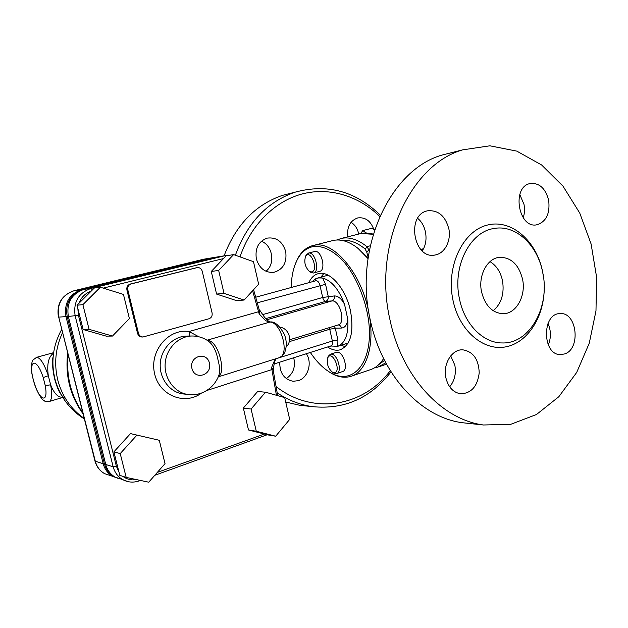 <?xml version="1.0" encoding="UTF-8"?>
<svg xmlns="http://www.w3.org/2000/svg" width="628" height="628" viewBox="0 0 628 628"><rect width="100%" height="100%" fill="white"/><g stroke="black" fill="none" stroke-linecap="round" stroke-linejoin="round"><path stroke-width="0.94" d="M390.286 370.646C363.785 406.269 313.396 415.791 276.163 386.62M240.037 256.891C250.76 224.769 274.986 201.062 302.343 193.903C329.786 186.885 358.831 196.038 379.752 216.479M380.333 215.176C355.574 191.1 327.149 183.439 295.058 192.192C267.214 201.792 247.314 222.807 235.374 255.235M277.231 392.893C288.37 400.287 300.106 404.864 312.43 406.638C344.325 409.794 370.528 398.199 391.04 371.847M285.709 402.006L299.548 405.256L304.973 405.845M292.405 192.859L282.474 195.371C255.447 204.649 235.979 224.808 224.078 255.847M285.693 251.49C287.114 262.653 283.11 269.616 273.69 272.379C265.102 272.858 259.317 268.352 256.35 258.846C254.889 248.186 258.54 241.27 267.3 238.098C276.422 237.031 282.545 241.497 285.693 251.49M306.338 353.729C312.516 362.749 308.105 377.789 298.347 380.662L293.088 381.274C284.044 379.328 279.609 372.954 279.774 362.168M347.81 236.803C346.782 226.998 350.063 220.711 357.654 217.947L357.717 217.932C365.198 216.982 370.536 220.742 373.731 229.22M265.95 271.257C275.606 264.16 272.701 245.21 261.319 241.27M286.305 378.598C293.323 373.723 295.788 366.768 293.708 357.74M358.706 234.063C357.646 228.788 355.087 224.863 351.028 222.288M468.676 423.398L462.451 422.73C421.624 417.565 382.028 376.07 370.379 320.476C353.415 248.555 389.902 169.96 441.884 155.1L453.29 152.219M389.988 319.864C372.702 245.784 409.809 164.952 462.491 149.896L489.848 145.806L516.797 151.12L541.65 164.991L562.994 186.147L579.738 213.041L591.105 243.978L596.6 277.191L595.98 310.884L589.26 343.226L576.7 372.428L558.826 396.731L536.493 414.496L510.87 424.277L483.474 424.991C442.12 419.755 401.865 377.106 389.988 319.864M449.679 386.817C454.594 380.788 456.313 373.574 454.837 365.182L450.708 355.895M422.197 250.87C428.806 241.678 426.53 225.279 417.636 218.348M523.202 217.767C524.623 213.544 524.882 209.085 524.003 204.39L519.796 194.539M548.268 344.913C551.203 337.746 551.117 330.603 548.001 323.499M542.773 272.795C537.725 244.991 515.51 224.133 493.687 228.553C469.744 231.968 452.207 266.782 459.476 298.904C464.485 324.393 483.372 343.218 502.329 342.951C529.718 343.932 550.238 306.786 542.773 272.795M445.896 377.875C442.669 364.24 451.885 349.121 462.726 349.82C473.182 351.578 478.677 359.24 479.219 372.828C477.523 386.291 471.385 393.293 460.803 393.827C453.267 392.594 448.298 387.28 445.896 377.875M427.378 210.851L427.472 210.827C438.407 209.854 445.574 216.079 448.981 229.487C451.061 241.497 444.459 253.649 434.914 255.046C413.664 259.631 405.931 214.917 427.378 210.851M548.66 200.269C550.183 213.449 546.305 221.613 537.034 224.753C518.5 229.228 511.263 187.003 530.071 183.549C539.248 182.638 545.442 188.204 548.66 200.269M564.753 353.902L560.631 354.616C542.105 355.275 541.619 313.16 560.152 313.592C576.975 311.998 581.128 348.744 564.753 353.902M493.263 310.781C501.427 303.575 504.504 293.535 502.494 280.661C500.555 271.877 496.395 265.526 490.013 261.625M522.543 279.138C526.193 295.647 516.459 313.623 503.436 313.725C492.548 313.199 485.263 305.954 481.574 291.973C477.971 275.912 486.983 258.508 499.182 257.339C510.909 257.103 518.697 264.364 522.543 279.138M332.424 372.176L333.507 373.001L336.522 373.597C342.692 372.404 337.597 353.752 331.207 354.161L330.383 354.255L328.216 356.312L327.69 358.007M336.216 352.379L337.275 352.198C343.712 351.774 348.776 370.355 342.566 371.564L336.741 373.527M334.01 372.655L332.259 372.059C327.957 368.11 326.458 363.377 327.753 357.85C332.204 348.791 342.354 372.742 334.01 372.655M309.282 271.272L310.326 272.175L313.396 273.023C320.194 272.144 315.319 251.538 308.654 253.053L306.126 255.046L305.459 256.797M314.44 251.561L314.887 251.459C321.591 249.936 326.434 270.464 319.597 271.359L313.686 272.945M360.755 233.538L362.78 230.562L366.422 233.035M311.519 271.908L309.149 271.155C305.075 266.892 303.881 262.033 305.569 256.569C310.342 247.942 319.283 270.904 311.519 271.908M374.688 229.675L371.697 228.333L362.78 230.562M368.981 313.364C362.168 274.138 334.072 240.744 314.392 245.25L313.702 245.375C307.116 246.78 301.864 251.043 297.939 258.147L295.082 264.624M326.183 369.821L330.132 372.561C337.267 376.941 344.066 378.237 350.526 376.462C365.975 372.53 374.892 346.248 369.311 315.185M291.227 287.506C291.423 276.155 293.535 266.704 297.57 259.144C301.581 251.883 306.982 247.66 313.772 246.466C323.192 245.705 332.966 250.517 343.092 260.903C355.998 275.786 365.936 299.391 368.809 322.337C373.503 363.706 351.994 386.817 329.315 371.949C322.454 367.639 316.127 361.139 310.342 352.465M331.521 240.893L334.284 240.249C341.813 239.095 349.757 241.835 358.125 248.468L367.992 258.587M383.598 358.557C379.893 364.468 375.324 368.228 369.892 369.853L352.065 375.937M308.843 282.686C311.127 277.607 314.392 274.577 318.624 273.572C329.881 270.456 345.918 288.692 350.51 310.946C354.129 332.369 350.644 345.337 340.054 349.843C336.121 350.848 331.969 349.89 327.604 346.978M368.008 258.461L362.764 252.691M347.936 343.383L346.695 343.453M326.631 275.614L327.714 274.986M345.384 346.672L340.98 345.274M320.845 277.184L323.781 273.612M275.7 436.209L267.732 434.89L248.492 429.976L256.279 431.248L251.082 409.032L265.503 392.217L284.696 397.595L289.696 419.386L275.7 436.209L256.279 431.248M248.492 429.976L243.35 408.082L251.082 409.032M243.35 408.082L257.637 391.503L265.503 392.217M244.135 300.035L236.489 300.624L216.581 294.069L211.275 271.461L226.072 255.847L233.608 254.607L253.476 261.672L258.642 284.162L244.135 300.035L224.031 293.386L218.662 270.44L233.608 254.607M112.475 336.059L106.242 336.137L83.132 329.512L77.024 305.216L94.278 288.056L100.362 287.224L123.457 294.43L129.392 318.592L112.475 336.059L89.074 329.323L82.888 304.651L100.362 287.224M126.197 477.413L119.791 475.349L113.888 451.87L130.498 433.603L159.284 440.283L165.023 463.637L148.734 482.194L126.197 477.413L120.223 453.581L137.03 435.016M142.996 337.008L209.022 318.749C211.479 317.768 212.5 315.845 212.091 312.987L202.255 271.28C201.368 268.572 199.626 267.355 197.051 267.638L131.205 283.911C128.512 284.884 127.39 286.878 127.829 289.893L138.466 333.303C139.196 335.635 140.703 336.867 142.996 337.008L142.061 337.016C139.769 336.875 138.262 335.642 137.54 333.327L126.919 290.003C126.479 286.996 127.602 285.01 130.286 284.037L196.548 267.716M83.132 329.512L89.074 329.323M77.024 305.216L82.888 304.651M113.715 476.22L113.715 476.22C109.021 473.496 105.936 469.375 104.436 463.856L67.172 316.465C65.163 304.384 69.488 295.812 80.141 290.725M322.627 278.016C331.623 280.614 338.924 289.359 344.521 304.25C341.444 298.685 338.068 295.914 334.386 295.929L322.674 297.484C323.341 299.894 324.37 301.173 325.767 301.33C327.745 300.498 328.562 298.849 328.224 296.377L325.547 284.296L322.627 278.016L318.608 277.921L315.782 278.714L315.389 280.889M338.139 324.943C339.842 325.084 340.957 326.12 341.491 328.051C345.062 327.745 347.151 324.778 347.763 319.15L344.521 304.25M347.763 319.15C348.666 333.994 345.345 343.045 337.793 346.303L337.895 339.968L335.281 328.185L334.222 326.144M330.65 346.012L337.793 346.303M330.83 346.248L330.375 346.099M311.81 281.87L315.782 278.714M289.241 341.679L329.739 329.245L329.574 327.565M274.177 363.95L331.082 345.871C332.408 345.298 332.832 343.673 332.361 341.012L329.739 329.245L335.281 328.185L341.491 328.051M53.623 352.669L36.605 357.324L33.017 360.001C33.143 360.401 30.607 361.076 31.91 373.707C35.584 391.99 42.421 400.405 44.337 400.782C44.415 401.3 46.025 401.543 49.165 401.512C51.889 400.342 52.383 394.745 50.625 384.729C48.066 385.38 46.221 385.451 45.098 384.933C49.18 405.562 38.457 400.342 33.355 379.987C27.891 359.538 36.557 356.539 43.206 377.569L48.309 375.717C44.196 363.761 40.294 357.638 36.605 357.324L36.291 357.418M62.682 397.241C58.019 397.587 54 393.411 50.625 384.721L48.309 375.717C46.747 364.161 48.489 356.673 53.537 353.258M65.391 398.442C61.316 396.621 57.792 390.255 54.824 379.359C52.54 370.057 51.983 362.45 53.152 356.539C51.606 361.736 53.215 374.971 55.586 382.169C58.49 391.252 59.841 392.649 61.246 394.8M218.45 256.774L84.034 289.359C71.553 293.794 66.325 302.829 68.342 316.457L105.755 464.508C107.278 470.152 110.434 474.368 115.214 477.154L122.028 479.4M258.76 308.081L259.529 311.449L259.168 313.89L265.55 320.594L269.271 322.101C280.818 320.429 290.631 355.856 278.738 357.819M218.332 376.721C226.096 373.111 219.133 343.061 208.889 340.572L207.232 340.345M258.971 308.85L259.427 310.562M275.205 358.933L271.547 367.592L273.431 370.002L273.353 371.234M273.101 369.978L273.58 372.412M271.539 367.592L276.43 395.279M198.864 336.781L189.012 331.537L189.86 336.027M185.362 394.172L182.112 393.819C168.979 391.589 158.955 377.554 160.305 362.843C161.498 348.124 173.728 336.066 186.987 336.059L192.097 336.004C198.095 336.011 203.543 337.731 208.449 341.161C213.033 344.646 216.22 350.895 218.01 359.891C219.996 367.247 220.114 372.82 218.371 376.627M208.889 340.572L207.892 340.776M252.613 290.764L259.168 313.89M113.888 451.87L120.223 453.581M211.275 271.461L218.662 270.44M216.581 294.069L224.031 293.386M342.229 240.438C349.451 239.668 357.002 242.447 364.892 248.79L366.666 251.812L368.165 257.386M384.548 360.433L378.904 364.483M374.539 367.827L377.899 367.121L385.788 362.811M370.284 245.776L366.925 246.655L369.311 250.541M366.925 246.655C358.093 239.598 349.718 236.819 341.805 238.31L336.749 240.006M367.396 247.149L364.892 248.79M421.153 249.866L423.672 248.335M421.608 250.321L422.754 250.007M543.605 277.953L542.67 272.097C536.775 240.995 511.404 218.575 487.03 225.154C462.569 231.237 445.825 266.869 452.961 300.16C459.194 330.658 483.317 351.225 505.579 346.899C527.913 342.864 544.555 316.253 544.201 287.145M272.842 369.272L206.675 390.538M259.529 311.449L189.012 331.537C168.744 328.24 149.511 350.691 154.441 372.961C158.813 395.373 184.663 405.845 201.51 393.057M103.235 288.119L223.482 258.579M118.998 472.201L116.376 466.251L78.414 315.311L77.848 308.497M264.364 434.034L157.345 472.382M78.947 303.308C81.224 297.279 85.306 293.221 91.178 291.133M82.299 289.861L81.601 289.689C69.182 294.1 63.977 303.081 65.987 316.622L68.319 316.386M111.274 475.851L104.593 473.645C99.907 470.921 96.822 466.808 95.33 461.313L58.726 317.116L65.987 316.622L103.204 463.731L105.685 464.233M213.787 257.731L81.601 289.689L73.931 290.756M214.996 257.323L203.456 259.262M276.006 358.753L332.361 341.012L337.895 339.968M265.754 318.639L325.767 301.33L331.914 300.93C340.031 299.737 346.138 323.632 338.076 324.966L289.594 339.787M266.853 319.754L331.914 300.93C333.9 300.098 334.724 298.426 334.386 295.929M315.853 280.763L315.986 280.724C317.752 280.708 319.087 282.27 319.99 285.426L322.674 297.484L262.575 314.644M325.547 284.296L257.323 302.814M82.715 412.769C71.027 395.766 66.168 376.619 68.122 355.322M43.206 377.569L45.098 384.933M84.136 418.397C71.003 409.213 62.235 396.527 57.839 380.333C53.89 363.981 55.413 348.163 62.423 332.871M117.876 478.277L112.616 476.291C107.859 473.52 104.719 469.336 103.204 463.731L94.993 461.133L58.726 317.116C56.755 303.85 61.874 295.05 74.088 290.725L205.953 258.83M119.469 478.56L104.593 473.645C99.734 470.859 96.531 466.683 94.993 461.133L94.914 460.834M215.836 257.237L203.637 259.223L74.08 290.725C61.662 295.097 56.442 303.897 58.428 317.116L58.404 317.03M216.236 257.135L225.067 255.682L91.107 288.385C78.445 292.907 73.131 302.107 75.179 315.986L113.166 466.785C114.712 472.531 117.915 476.817 122.766 479.643L128.104 481.66M216.103 257.174L224.934 255.714L225.766 256.177M84.034 289.359L91.107 288.385L92.34 289.987M68.342 316.457L78.414 315.311M105.755 464.508L113.166 466.785L116.376 466.251M209.43 363.11C212.437 375.159 194.821 380.701 191.933 368.448C188.942 356.202 206.691 350.95 209.43 363.11M207.036 340.219L270.268 321.96M192.097 336.004C178.737 336.004 166.412 348.195 165.203 363.078C163.853 377.938 173.956 392.123 187.191 394.376L189.821 394.698M136.488 479.596C131.433 480.436 126.887 479.352 122.837 476.33M139.581 480.247L139.267 480.867C133.505 482.838 128.002 482.43 122.766 479.643L115.214 477.154M267.19 434.749L154.794 475.286M130.286 284.037L131.205 283.911M195.928 267.818L196.949 267.661M126.919 290.003L127.829 289.893M137.54 333.327L138.466 333.303M366.666 251.812L369.146 250.14M358.878 234.024L360.998 233.49L373.236 234.291M423.39 248.892L421.325 250.038L423.476 248.719M299.548 405.256L312.43 406.638M282.474 195.371L295.058 192.192M272.842 272.481L273.69 272.379M462.491 149.896L441.884 155.1M483.474 424.991L462.451 422.73M495.9 228.223L493.687 228.553M537.034 224.753L536.249 224.863M434.914 255.046L433.948 255.164M336.451 352.3L330.383 354.255M332.259 372.059L333.507 373.001M327.753 357.85L328.216 356.312M314.746 251.49L308.513 253.076M309.149 271.155L310.326 272.175M305.569 256.569L306.126 255.046M329.315 371.949L330.132 372.561M297.57 259.144L297.939 258.147M313.702 245.375L333.586 240.375M340.054 349.843L340.996 349.537M328.138 275.197L317.603 278.071M348.171 342.982L338.052 346.209M331.545 345.651L331.992 345.895L331.184 345.84M255.753 297.217L315.986 280.724L316.708 280.096L316.347 280.692M61.599 329.606C52.925 345.455 50.758 362.121 55.099 379.595C59.848 396.401 69.575 409.519 84.278 418.947M62.792 397.43L49.431 401.433M82.943 413.687C70.21 395.876 65.108 375.787 67.643 353.415M218.277 376.855L278.738 357.827M259.631 310.02L264.396 317.069C266.939 320.037 268.839 321.669 270.087 321.96M270.15 321.96L270.119 321.96C274.695 321.34 279.452 325.508 284.398 334.465C286.713 340.509 286.863 346.389 284.845 352.112C283.848 354.443 281.988 356.288 279.256 357.654M276.069 358.666C274.624 361.084 273.745 364.868 273.416 370.002M286.258 346.821C292.915 340.706 288.959 328.311 280.002 327.227M218.363 376.643C215.051 384.305 209.579 389.721 201.933 392.893C197.161 394.698 192.239 395.193 187.191 394.376L185.339 394.172M258.752 308.034L253.579 289.704M229.707 255.251L225.067 255.682M140.468 480.436L139.298 480.86M266.9 434.992L267.395 434.804M273.588 372.467L277.678 395.624M196.03 267.795L197.051 267.638M379.477 366.579L386.526 364.177M341.805 238.31L360.998 233.49C364.342 232.658 368.448 232.862 373.291 234.118"/></g></svg>
